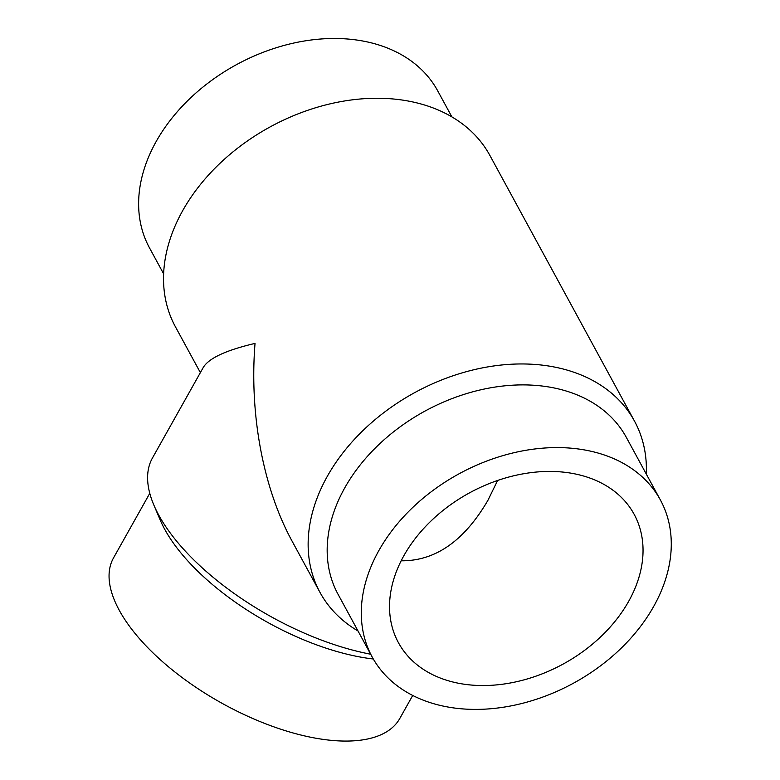 <?xml version="1.0" encoding="UTF-8"?>
<svg xmlns="http://www.w3.org/2000/svg" width="780" height="780" viewBox="0 0 780 780"><rect width="100%" height="100%" fill="white"/><g stroke="black" fill="none" stroke-linecap="round" stroke-linejoin="round"><path stroke-width="1.17" d="M660.426 500.038L626.311 437.346A164.112 119.301 151.4 0 0 553.927 387.923A164.112 119.301 151.4 0 0 378.436 444.97A164.112 119.301 151.4 0 0 338.032 594.262L372.148 656.945A164.112 119.301 151.4 0 0 444.522 706.368A164.112 119.301 151.4 0 0 620.022 649.321A164.112 119.301 151.4 0 0 660.426 500.038A164.112 119.301 151.4 0 0 588.052 450.616A164.112 119.301 151.4 0 0 412.552 507.653A164.112 119.301 151.4 0 0 372.148 656.945M646.298 474.074A179.059 130.172 151.4 0 0 634.53 421.18A179.059 130.172 151.4 0 0 555.555 367.263A179.059 130.172 151.4 0 0 364.075 429.497A179.059 130.172 151.4 0 0 319.985 592.39A179.059 130.172 151.4 0 0 358.01 630.981M634.53 421.18L489.918 155.493A179.059 130.172 151.4 0 0 410.943 101.566A179.059 130.172 151.4 0 0 219.463 163.81A179.059 130.172 151.4 0 0 175.373 326.693L200.372 372.616M451.893 116.903L437.755 90.938A164.112 119.301 151.4 0 0 365.381 41.515A164.112 119.301 151.4 0 0 189.881 98.563A164.112 119.301 151.4 0 0 149.477 247.845L163.615 273.809M373.298 658.993A164.112 73.681 -150.7 0 1 355.963 656.204A164.112 73.681 -150.7 0 1 160.241 520.084L153.855 505.05A179.059 80.398 -150.7 0 1 152.48 457.948L203.278 367.439C208.845 358.195 226.093 350.191 255.031 343.415C249.307 414.336 263.192 488.377 292.149 541.252L319.985 592.39M412.718 695.448L399.76 718.536A164.112 73.681 -150.7 0 1 310.518 737.197A164.112 73.681 -150.7 0 1 159.11 658.622A164.112 73.681 -150.7 0 1 113.529 557.905L149.78 493.321M370.656 654.215A179.059 80.398 -150.7 0 1 367.409 653.572A179.059 80.398 -150.7 0 1 153.855 505.05M628.651 601.37A134.199 97.568 -28.6 0 1 509.662 683.105A134.199 97.568 -28.6 0 1 398.414 642.642A134.199 97.568 -28.6 0 1 403.923 555.604A134.199 97.568 -28.6 0 1 522.912 473.869A134.199 97.568 -28.6 0 1 634.159 514.332A134.199 97.568 -28.6 0 1 628.651 601.37M497.63 480.47L487.87 500.419C464.139 541.027 435.24 561.151 401.164 560.791"/></g></svg>
